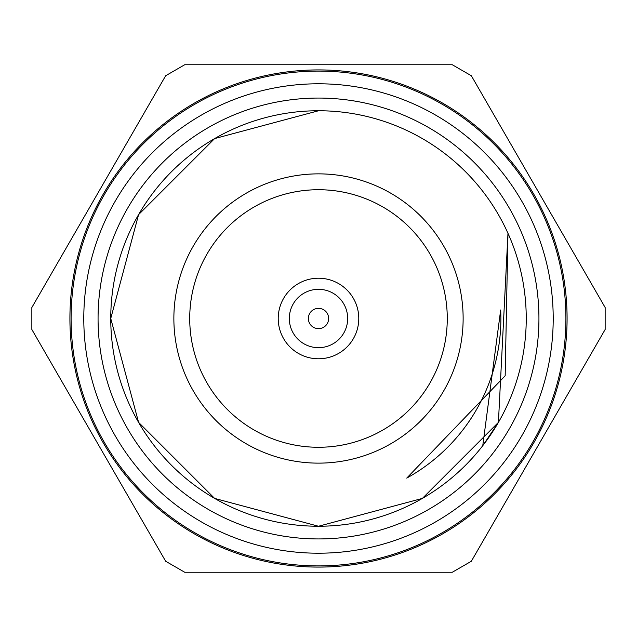 <?xml version="1.0" encoding="UTF-8"?>
<svg xmlns="http://www.w3.org/2000/svg" width="637" height="637" viewBox="0 0 637 637"><rect width="100%" height="100%" fill="white"/><g stroke="black" fill="none" stroke-linecap="round" stroke-linejoin="round"><path stroke-width="0.96" d="M280.089 179.061A144.631 144.631 0 0 1 458.465 354.952A144.631 144.631 0 0 1 216.954 421.487A144.631 144.631 0 0 1 280.089 179.061M284.301 194.349A128.77 128.77 0 0 1 443.113 350.955A128.77 128.77 0 0 1 228.086 410.196A128.77 128.77 0 0 1 284.301 194.349M31.85 307.512L165.66 75.747L184.69 64.759L452.31 64.759L471.34 75.747L605.15 307.512L605.15 329.488L471.34 561.253L452.31 572.241L184.69 572.241L165.66 561.253L31.85 329.488L31.85 307.512M318.5 98.066A220.434 220.434 0 0 1 509.401 428.717A220.434 220.434 0 0 1 127.599 428.717A220.434 220.434 0 0 1 318.5 98.066M318.5 83.789A234.711 234.711 0 0 1 521.767 435.851A234.711 234.711 0 0 1 115.233 435.851A234.711 234.711 0 0 1 318.5 83.789M318.5 71.105A247.395 247.395 0 0 1 532.755 442.197A247.395 247.395 0 0 1 104.245 442.197A247.395 247.395 0 0 1 318.5 71.105M507.976 233.301L505.165 375.79L406.74 478.108A182.373 182.373 0 0 0 500.674 309.98L482.758 445.693L498.413 422.371L507.976 233.301L498.413 422.371L422.371 498.413L318.5 526.25L214.629 498.413L138.587 422.371L110.75 318.5L138.587 214.629L214.629 138.587L318.58 110.75M318.5 110.75A207.75 207.75 0 0 1 498.413 422.371A207.75 207.75 0 0 1 138.587 422.371A207.75 207.75 0 0 1 318.5 110.75M340.118 352.492A40.282 40.282 0 0 1 278.258 320.228A40.282 40.282 0 0 1 337.124 282.78A40.282 40.282 0 0 1 340.118 352.492M387.607 427.156A128.77 128.77 0 0 1 189.842 324.018A128.77 128.77 0 0 1 378.044 204.318A128.77 128.77 0 0 1 387.607 427.156M343.948 287.279A40.282 40.282 0 0 0 278.735 312.074A40.282 40.282 0 0 0 332.817 356.155A40.282 40.282 0 0 0 343.948 287.279M336.933 295.879A29.183 29.183 0 0 1 328.867 345.772A29.183 29.183 0 0 1 289.692 313.842A29.183 29.183 0 0 1 336.933 295.879M324.91 310.633A10.152 10.152 0 0 1 322.107 327.983A10.152 10.152 0 0 1 308.483 316.884A10.152 10.152 0 0 1 324.91 310.633M318.5 567.089A248.589 248.589 0 0 0 533.782 194.205A248.589 248.589 0 0 0 103.218 194.205A248.589 248.589 0 0 0 318.5 567.089"/></g></svg>
